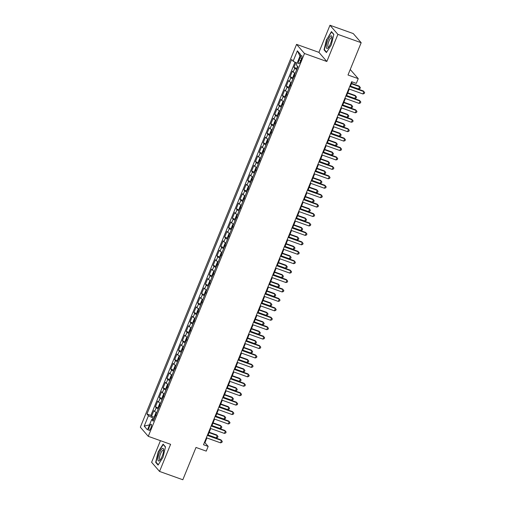 <?xml version="1.0" encoding="UTF-8"?>
<svg xmlns="http://www.w3.org/2000/svg" width="505" height="505" viewBox="0 0 505 505"><rect width="100%" height="100%" fill="white"/><g stroke="black" fill="none" stroke-linecap="round" stroke-linejoin="round"><path stroke-width="0.76" d="M150.806 428.171A3.295 0.922 -70.3 0 0 151.229 424.276A3.295 0.922 -70.3 0 0 149.436 426.586A3.295 0.922 -70.3 0 0 149.007 430.481A3.295 0.922 -70.3 0 0 150.806 428.171M160.439 440.682L151.62 462.296L159.542 471.43L182.823 479.75L196.003 447.455L206.242 451.116L208.167 446.401L204.954 442.702L206.892 437.955M296.568 44.371L140.339 427.192L148.262 436.326L304.49 53.505L296.568 44.371L318.914 52.356L326.836 61.49L337.895 34.384L329.973 25.25L318.914 52.356M329.973 25.25L353.254 33.57L361.176 42.704L347.995 74.999L358.241 78.666L350.243 69.501M337.895 34.384L361.176 42.704M295.886 62.601L293.948 67.361L296.972 68.44M295.191 73.269A4.122 0.619 -157.8 0 1 293.19 72.032L292.408 71.129L290.097 76.785L293.121 77.871M291.347 82.7A4.122 0.619 22.2 0 1 289.34 81.463L288.563 80.56L286.253 86.216L289.27 87.296M287.496 92.131A4.122 0.619 22.2 0 1 285.495 90.887L284.713 89.991L282.402 95.647L285.426 96.726M283.652 101.562A4.122 0.619 22.2 0 1 281.645 100.318L280.862 99.416L278.558 105.078L281.575 106.157M279.802 110.986A4.122 0.619 22.2 0 1 277.8 109.749L277.018 108.846L274.707 114.502L277.731 115.582M275.951 120.417A4.122 0.619 22.2 0 1 273.95 119.18L273.167 118.277L270.857 123.933L273.88 125.013M272.107 129.848A4.122 0.619 22.2 0 1 270.099 128.605L269.323 127.708L267.012 133.364L270.036 134.444M268.256 139.279A4.122 0.619 22.2 0 1 266.255 138.035L265.472 137.133L263.162 142.795L266.185 143.874M264.412 148.704A4.122 0.619 22.2 0 1 262.404 147.466L261.622 146.564L259.317 152.22L262.335 153.299M260.561 158.134A4.122 0.619 22.2 0 1 258.56 156.897L257.777 155.994L255.467 161.65L258.491 162.73M256.717 167.565A4.122 0.619 22.2 0 1 254.709 166.322L253.927 165.419L251.623 171.081L254.64 172.161M252.866 176.99A4.122 0.619 22.2 0 1 250.865 175.753L250.082 174.85L247.772 180.506L250.796 181.592M249.016 186.421A4.122 0.619 22.2 0 1 247.014 185.184L246.232 184.281L243.921 189.937L246.945 191.016M245.171 195.852A4.122 0.619 22.2 0 1 243.164 194.608L242.387 193.712L240.077 199.368L243.101 200.447M241.321 205.282A4.122 0.619 22.2 0 1 239.32 204.039L238.537 203.136L236.226 208.799L239.25 209.878M237.476 214.707A4.122 0.619 22.2 0 1 235.469 213.47L234.686 212.567L232.382 218.223L235.399 219.309M233.626 224.138A4.122 0.619 22.2 0 1 231.625 222.901L230.842 221.998L228.531 227.654L231.555 228.733M229.775 233.569A4.122 0.619 22.2 0 1 227.774 232.325L226.991 231.429L224.681 237.085L227.704 238.164M225.931 243A4.122 0.619 22.2 0 1 223.923 241.756L223.147 240.853L220.836 246.516L223.86 247.595M222.08 252.424A4.122 0.619 22.2 0 1 220.079 251.187L219.296 250.284L216.986 255.94L220.01 257.026M218.236 261.855A4.122 0.619 22.2 0 1 216.228 260.618L215.446 259.715L213.142 265.371L216.159 266.451M214.385 271.286A4.122 0.619 22.2 0 1 212.384 270.042L211.601 269.146L209.291 274.802L212.315 275.882M210.541 280.717A4.122 0.619 22.2 0 1 208.533 279.473L207.751 278.571L205.447 284.233L208.464 285.312M206.69 290.141A4.122 0.619 22.2 0 1 204.689 288.904L203.906 288.002L201.596 293.657L204.62 294.737M202.84 299.572A4.122 0.619 22.2 0 1 200.839 298.335L200.056 297.432L197.745 303.088L200.769 304.168M198.995 309.003A4.122 0.619 22.2 0 1 196.988 307.76L196.211 306.863L193.901 312.519L196.925 313.599M195.145 318.428A4.122 0.619 22.2 0 1 193.144 317.19L192.361 316.288L190.05 321.944L193.074 323.03M191.3 327.859A4.122 0.619 22.2 0 1 189.293 326.621L188.51 325.719L186.206 331.375L189.224 332.454M187.45 337.29A4.122 0.619 22.2 0 1 185.449 336.046L184.666 335.15L182.355 340.806L185.379 341.885M183.605 346.72A4.122 0.619 22.2 0 1 181.598 345.477L180.815 344.574L178.505 350.236L181.529 351.316M179.755 356.145A4.122 0.619 22.2 0 1 177.747 354.908L176.971 354.005L174.661 359.661L177.684 360.747M175.904 365.576A4.122 0.619 22.2 0 1 173.903 364.339L173.12 363.436L170.81 369.092L173.834 370.171M172.06 375.007A4.122 0.619 22.2 0 1 170.052 373.763L169.27 372.867L166.966 378.523L169.983 379.602M168.209 384.438A4.122 0.619 22.2 0 1 166.208 383.194L165.425 382.291L163.115 387.954L166.139 389.033M164.365 393.862A4.122 0.619 22.2 0 1 162.357 392.625L161.575 391.722L159.271 397.378L162.288 398.464M160.514 403.293A4.122 0.619 22.2 0 1 158.513 402.056L157.73 401.153L155.42 406.809L158.444 407.888M358.241 78.666L356.315 83.376L351.657 81.715L203.509 444.741L208.167 446.401M299.951 57.835L299.105 59.912A3.194 0.896 -70.3 0 0 298.695 63.68A3.194 0.896 -70.3 0 0 300.431 61.44L301.277 59.369A3.194 0.896 -70.3 0 0 301.687 55.594A3.194 0.896 -70.3 0 0 299.951 57.835L301.611 58.428M153.798 419.743L151.696 419.497L153.198 421.22L297.881 66.685L296.385 64.956L300.614 54.584L297.363 50.835L293.127 61.206L291.631 59.476L146.942 414.012L148.445 415.741L153.021 418.058L152.403 419.579M151.696 419.497L147.466 429.869L144.209 426.113L148.445 415.741M296.732 69.501A4.122 0.619 -157.8 0 1 294.731 68.257L293.948 67.361M295.015 62.159L150.856 415.413L151.569 416.24L154.593 417.319M156.664 412.724A4.122 0.619 22.2 0 1 154.663 411.48L153.88 410.584L151.569 416.24M158.204 408.949A4.122 0.619 -157.8 0 1 156.203 407.712L155.42 406.809M162.055 399.524A4.122 0.619 -157.8 0 1 160.047 398.281L159.271 397.378M165.899 390.094A4.122 0.619 -157.8 0 1 163.898 388.85L163.115 387.954M169.749 380.663A4.122 0.619 -157.8 0 1 167.748 379.425L166.966 378.523M173.6 371.232A4.122 0.619 -157.8 0 1 171.593 369.995L170.81 369.092M177.444 361.807A4.122 0.619 -157.8 0 1 175.443 360.564L174.661 359.661M181.295 352.376A4.122 0.619 -157.8 0 1 179.288 351.133L178.505 350.236M185.139 342.945A4.122 0.619 -157.8 0 1 183.138 341.708L182.355 340.806M188.99 333.515A4.122 0.619 -157.8 0 1 186.983 332.277L186.206 331.375M192.834 324.09A4.122 0.619 -157.8 0 1 190.833 322.846L190.05 321.944M196.685 314.659A4.122 0.619 -157.8 0 1 194.684 313.422L193.901 312.519M200.535 305.228A4.122 0.619 -157.8 0 1 198.528 303.991L197.745 303.088M204.38 295.804A4.122 0.619 -157.8 0 1 202.379 294.56L201.596 293.657M208.23 286.373A4.122 0.619 -157.8 0 1 206.223 285.129L205.447 284.233M212.075 276.942A4.122 0.619 -157.8 0 1 210.074 275.705L209.291 274.802M215.925 267.511A4.122 0.619 -157.8 0 1 213.924 266.274L213.142 265.371M219.776 258.087A4.122 0.619 -157.8 0 1 217.769 256.843L216.986 255.94M223.62 248.656A4.122 0.619 -157.8 0 1 221.619 247.412L220.836 246.516M227.471 239.225A4.122 0.619 -157.8 0 1 225.464 237.988L224.681 237.085M231.315 229.794A4.122 0.619 -157.8 0 1 229.314 228.557L228.531 227.654M235.166 220.369A4.122 0.619 -157.8 0 1 233.159 219.126L232.382 218.223M239.01 210.939A4.122 0.619 -157.8 0 1 237.009 209.695L236.226 208.799M242.861 201.508A4.122 0.619 -157.8 0 1 240.86 200.27L240.077 199.368M246.711 192.077A4.122 0.619 -157.8 0 1 244.704 190.839L243.921 189.937M250.556 182.652A4.122 0.619 -157.8 0 1 248.555 181.409L247.772 180.506M254.406 173.221A4.122 0.619 -157.8 0 1 252.399 171.978L251.623 171.081M258.251 163.79A4.122 0.619 -157.8 0 1 256.25 162.553L255.467 161.65M262.101 154.366A4.122 0.619 -157.8 0 1 260.1 153.122L259.317 152.22M265.952 144.935A4.122 0.619 -157.8 0 1 263.945 143.691L263.162 142.795M269.796 135.504A4.122 0.619 -157.8 0 1 267.795 134.267L267.012 133.364M273.647 126.073A4.122 0.619 -157.8 0 1 271.639 124.836L270.857 123.933M277.491 116.649A4.122 0.619 -157.8 0 1 275.49 115.405L274.707 114.502M281.342 107.218A4.122 0.619 -157.8 0 1 279.334 105.974L278.558 105.078M285.186 97.787A4.122 0.619 -157.8 0 1 283.185 96.55L282.402 95.647M289.037 88.356A4.122 0.619 -157.8 0 1 287.036 87.119L286.253 86.216M292.887 78.931A4.122 0.619 -157.8 0 1 290.88 77.688L290.097 76.785M326.836 61.49L304.49 53.505M159.542 471.43L170.608 444.318L148.262 436.326M208.003 435.228L210.736 428.53M211.854 425.797L214.587 419.099M215.698 416.373L218.431 409.669M219.549 406.942L222.282 400.244M223.393 397.511L226.126 390.813M227.244 388.08L229.977 381.382M231.088 378.655L233.828 371.951M234.939 369.224L237.672 362.527M238.789 359.794L241.523 353.096M242.634 350.369L245.367 343.665M246.484 340.938L249.218 334.234M250.328 331.507L253.068 324.81M254.179 322.076L256.912 315.379M258.03 312.652L260.763 305.948M261.874 303.221L264.607 296.517M265.725 293.79L268.458 287.092M269.569 284.359L272.302 277.662M273.42 274.935L276.153 268.231M277.264 265.504L280.004 258.8M281.115 256.073L283.848 249.375M284.965 246.642L287.698 239.944M288.809 237.217L291.543 230.514M292.66 227.787L295.393 221.089M296.504 218.356L299.238 211.658M300.355 208.931L303.088 202.227M304.199 199.5L306.939 192.796M308.05 190.069L310.783 183.372M311.901 180.639L314.634 173.941M315.745 171.214L318.478 164.51M319.596 161.783L322.329 155.079M323.44 152.352L326.18 145.655M327.291 142.921L330.024 136.224M331.141 133.497L333.874 126.793M334.985 124.066L337.719 117.362M338.836 114.635L341.569 107.937M342.68 105.204L345.414 98.507M346.531 95.78L349.264 89.076M350.375 86.349L352.193 81.905M154.303 418.519L153.021 418.058M204.424 442.506L204.954 442.702M297.091 63.213L293.127 61.206M150.856 415.413L146.942 414.012M299.995 56.105L297.363 50.835M144.209 426.113L149.512 424.856M326.546 39.327L324.027 49.799L326.413 52.552L331.318 44.825L333.843 34.353L331.457 31.6L326.836 39.428M158.065 465.08L162.97 457.353L165.489 446.881L163.102 444.129L158.198 451.849L155.679 462.327L158.065 465.08M324.734 50.052L324.027 49.799M156.386 462.58L155.679 462.327M349.694 86.532L363.903 91.607L362.937 93.968L348.734 88.886M349.845 86.159L363.366 90.995L364.66 92.566L364.275 93.507L362.937 93.968M297.388 66.117L296.978 68.674A2.727 0.41 22.2 0 0 297.041 68.743M350.476 86.103L358.657 89.031L359.617 86.671L359.08 86.058L351.594 83.376M358.657 89.031L359.996 88.571L360.381 87.63L359.617 86.671L351.442 83.748M330.51 43.746A6.698 1.875 -70.3 0 0 331.955 37.017A6.698 1.875 -70.3 0 0 327.726 40.539A6.698 1.875 -70.3 0 0 326.262 46.99A6.698 1.875 -70.3 0 0 328.067 47.899A6.698 1.875 -70.3 0 0 330.51 43.746M331.974 37.976A5.069 1.42 -70.3 0 0 331.678 37.673A5.069 1.42 -70.3 0 0 328.913 41.227A5.069 1.42 -70.3 0 0 328.263 47.217A5.069 1.42 -70.3 0 0 328.686 47.173M326.621 52.223L324.368 49.623L326.811 39.478L331.564 31.992L333.792 34.561M331.899 32.112L331.564 31.992M163.633 450.163A6.698 1.875 -70.3 0 0 163.607 449.545A6.698 1.875 -70.3 0 0 160.603 450.567A6.698 1.875 -70.3 0 0 157.907 459.178A6.698 1.875 -70.3 0 0 159.719 460.427A6.698 1.875 -70.3 0 0 163.633 450.163M163.62 450.504A5.069 1.42 -70.3 0 0 163.323 450.201A5.069 1.42 -70.3 0 0 160.931 452.928A5.069 1.42 -70.3 0 0 159.454 458.382A5.069 1.42 -70.3 0 0 159.915 459.746A5.069 1.42 -70.3 0 0 160.331 459.702M158.273 464.751L156.02 462.151L158.456 452.007L163.21 444.52L165.438 447.089M163.551 444.64L163.21 444.52M345.843 95.956L360.052 101.038L359.093 103.399L344.883 98.317M345.994 95.59L359.516 100.419L360.816 101.991L360.431 102.938L359.093 103.399M341.999 105.387L356.208 110.469L355.242 112.823L341.033 107.748M342.15 105.015L355.672 109.85L356.966 111.422L356.58 112.369L355.242 112.823M338.148 114.818L352.357 119.9L351.398 122.254L337.188 117.173M338.299 114.446L351.821 119.281L353.121 120.853L352.736 121.793L351.398 122.254M334.304 124.249L348.513 129.324L347.547 131.685L333.338 126.603M334.455 123.877L347.977 128.712L349.271 130.284L348.886 131.224L347.547 131.685M295.135 73.421L294.238 73.837L293.083 76.672L293.127 78.105A2.727 0.41 22.2 0 0 293.197 78.168M346.632 95.533L354.807 98.456L355.772 96.102L355.236 95.483L347.743 92.806M294.598 75.409L294.137 76.539M354.807 98.456L356.145 98.002L356.53 97.055L355.772 96.102L347.591 93.179M291.284 82.852L290.394 83.268L289.239 86.096L289.283 87.535A2.727 0.41 22.2 0 0 289.346 87.599M289.277 87.498L291.183 82.833A2.727 0.41 22.2 0 0 291.271 82.883M342.781 104.964L350.962 107.887L351.922 105.532L351.385 104.914L343.892 102.237M290.747 84.84L290.287 85.97M350.962 107.887L352.301 107.426L352.686 106.486L351.922 105.532L343.741 102.603M287.44 92.276L286.543 92.699L285.388 95.527L285.432 96.966A2.727 0.41 22.2 0 0 285.502 97.029M285.432 96.928L287.339 92.257A2.727 0.41 22.2 0 0 287.421 92.314M338.931 114.395L347.112 117.318L348.078 114.957L347.541 114.345L340.048 111.662M286.903 94.265L286.442 95.401M347.112 117.318L348.45 116.857L348.835 115.916L348.078 114.957L339.897 112.034M283.589 101.707L282.693 102.13L281.544 104.958L281.588 106.391A2.727 0.41 22.2 0 0 281.651 106.46M335.086 123.82L343.267 126.749L344.227 124.388L343.69 123.769L336.197 121.093M283.052 103.695L282.592 104.825M343.267 126.749L344.606 126.288L344.991 125.341L344.227 124.388L336.046 121.465M330.453 133.673L344.662 138.755L343.703 141.116L329.494 136.034M330.605 133.301L344.126 138.136L345.426 139.708L345.041 140.655L343.703 141.116M279.738 111.138L278.848 111.554L277.693 114.382L277.737 115.822A2.727 0.41 22.2 0 0 277.8 115.885M331.236 133.251L339.417 136.173L340.376 133.819L339.846 133.2L332.353 130.524M279.208 113.126L278.741 114.256M339.417 136.173L340.755 135.719L341.14 134.772L340.376 133.819L332.202 130.896M326.609 143.104L340.812 148.186L339.852 150.54L325.643 145.459M326.76 142.732L340.282 147.567L341.576 149.139L341.191 150.08L339.852 150.54M275.894 120.562L274.998 120.985L273.843 123.813L273.887 125.253A2.727 0.41 22.2 0 0 273.956 125.316M327.392 142.681L335.566 145.604L336.532 143.25L335.995 142.631L328.502 139.954M275.358 122.557L274.897 123.687M335.566 145.604L336.904 145.143L337.29 144.203L336.532 143.25L328.351 140.321M322.758 152.535L336.968 157.617L336.002 159.971L321.799 154.89M322.91 152.163L336.431 156.998L337.725 158.57L337.34 159.511L336.002 159.971M272.043 129.993L271.153 130.416L269.998 133.244L270.042 134.684A2.727 0.41 22.2 0 0 270.106 134.747M323.541 152.112L331.722 155.035L332.681 152.674L332.145 152.062L324.658 149.379M271.507 131.982L271.046 133.118M331.722 155.035L333.06 154.574L333.445 153.634L332.681 152.674L324.507 149.751M318.907 161.966L333.117 167.041L332.157 169.402L317.948 164.321M319.059 161.594L332.58 166.429L333.881 168.001L333.496 168.941L332.157 169.402M268.199 139.424L267.303 139.847L266.148 142.675L266.192 144.108A2.727 0.41 22.2 0 0 266.261 144.171M319.697 161.537L327.871 164.466L328.837 162.105L328.3 161.486L320.808 158.81M267.663 141.413L267.202 142.543M327.871 164.466L329.209 164.005L329.595 163.058L328.837 162.105L320.656 159.182M315.063 171.391L329.273 176.472L328.307 178.827L314.097 173.752M315.215 171.018L328.736 175.854L330.03 177.425L329.645 178.372L328.307 178.827M264.349 148.855L263.459 149.272L262.303 152.1L262.348 153.539A2.727 0.41 22.2 0 0 262.411 153.602M315.846 170.968L324.027 173.89L324.986 171.536L324.45 170.917L316.957 168.241M263.812 150.844L263.351 151.973M324.027 173.89L325.365 173.436L325.75 172.489L324.986 171.536L316.805 168.613M311.213 180.822L325.422 185.903L324.462 188.258L310.253 183.176M311.364 180.449L324.885 185.284L326.186 186.856L325.801 187.797L324.462 188.258M260.504 158.28L259.608 158.703L258.453 161.531L258.497 162.97A2.727 0.41 22.2 0 0 258.56 163.033M311.995 180.399L320.176 183.321L321.136 180.967L320.606 180.348L313.113 177.672M259.968 160.274L259.501 161.404M320.176 183.321L321.515 182.861L321.9 181.92L321.136 180.967L312.961 178.038M307.368 190.252L321.571 195.328L320.612 197.689L306.402 192.607M307.52 189.88L321.041 194.715L322.335 196.287L321.95 197.228L320.612 197.689M256.654 167.71L255.757 168.133L254.608 170.961L254.646 172.394A2.727 0.41 22.2 0 0 254.716 172.464M308.151 189.83L316.326 192.752L317.291 190.391L316.755 189.779L309.262 187.096M256.117 169.699L255.656 170.835M316.326 192.752L317.67 192.291L318.049 191.351L317.291 190.391L309.111 187.469M303.518 199.677L317.727 204.759L316.761 207.119L302.558 202.038M303.669 199.311L317.19 204.14L318.485 205.712L318.099 206.659L316.761 207.119M252.803 177.141L251.913 177.558L250.758 180.392L250.802 181.825A2.727 0.41 22.2 0 0 250.865 181.888M304.3 199.254L312.481 202.183L313.441 199.822L312.904 199.204L305.418 196.527M252.266 179.13L251.806 180.26M312.481 202.183L313.82 201.722L314.205 200.775L313.441 199.822L305.266 196.899M299.667 209.108L313.876 214.189L312.917 216.544L298.707 211.469M299.818 208.735L313.34 213.571L314.64 215.143L314.255 216.089L312.917 216.544M248.959 186.572L248.062 186.989L246.907 189.817L246.951 191.256A2.727 0.41 22.2 0 0 247.021 191.319M300.456 208.685L308.631 211.608L309.597 209.253L309.06 208.634L301.567 205.958M248.422 188.561L247.961 189.691M308.631 211.608L309.969 211.147L310.354 210.206L309.597 209.253L301.416 206.33M295.823 218.539L310.032 223.62L309.066 225.975L294.857 220.893M295.974 218.166L309.496 223.002L310.79 224.573L310.405 225.514L309.066 225.975M245.108 195.997L244.218 196.42L243.063 199.248L243.107 200.687A2.727 0.41 22.2 0 0 243.17 200.75M243.101 200.649L245.007 195.984A2.727 0.41 22.2 0 0 245.095 196.035M296.605 218.116L304.786 221.038L305.746 218.684L305.209 218.065L297.716 215.382M244.571 197.985L244.111 199.121M304.786 221.038L306.125 220.578L306.51 219.637L305.746 218.684L297.565 215.755M291.972 227.97L306.182 233.045L305.222 235.406L291.013 230.324M292.124 227.597L305.645 232.433L306.945 234.004L306.56 234.945L305.222 235.406M241.264 205.428L240.367 205.851L239.212 208.679L239.256 210.112A2.727 0.41 22.2 0 0 239.326 210.181M239.256 210.08L241.163 205.409A2.727 0.41 22.2 0 0 241.245 205.466M292.755 227.54L300.936 230.469L301.902 228.108L301.365 227.496L293.872 224.813M240.727 207.416L240.266 208.546M300.936 230.469L302.274 230.009L302.659 229.068L301.902 228.108L293.721 225.186M288.128 237.394L302.337 242.476L301.371 244.837L287.162 239.755M288.279 237.028L301.801 241.857L303.095 243.429L302.71 244.376L301.371 244.837M237.413 214.859L236.517 215.275L235.368 218.109L235.412 219.542A2.727 0.41 22.2 0 0 235.475 219.606M288.911 236.971L297.091 239.894L298.051 237.539L297.514 236.921L290.022 234.244M236.877 216.847L236.416 217.977M297.091 239.894L298.43 239.439L298.815 238.493L298.051 237.539L289.87 234.617M284.277 246.825L298.487 251.907L297.527 254.261L283.318 249.186M284.429 246.453L297.95 251.288L299.25 252.86L298.865 253.807L297.527 254.261M233.569 224.289L232.672 224.706L231.517 227.534L231.561 228.973A2.727 0.41 22.2 0 0 231.625 229.036M285.06 246.402L293.241 249.325L294.2 246.97L293.67 246.352L286.177 243.675M233.032 226.278L232.565 227.408M293.241 249.325L294.579 248.864L294.964 247.923L294.2 246.97L286.026 244.048M280.433 256.256L294.636 261.337L293.676 263.692L279.467 258.611M280.584 255.883L294.106 260.719L295.4 262.291L295.015 263.231L293.676 263.692M229.718 233.714L228.822 234.137L227.667 236.965L227.711 238.404A2.727 0.41 22.2 0 0 227.78 238.467M281.216 255.833L289.39 258.756L290.356 256.401L289.82 255.782L282.327 253.1M229.182 235.702L228.721 236.839M289.39 258.756L290.728 258.295L291.114 257.354L290.356 256.401L282.175 253.472M276.582 265.687L290.792 270.762L289.826 273.123L275.623 268.041M276.734 265.314L290.255 270.15L291.549 271.722L291.164 272.662L289.826 273.123M225.868 243.145L224.977 243.568L223.822 246.396L223.866 247.829A2.727 0.41 22.2 0 0 223.93 247.898M277.365 265.258L285.546 268.187L286.505 265.826L285.969 265.207L278.482 262.531M225.331 245.133L224.87 246.263M285.546 268.187L286.884 267.726L287.269 266.779L286.505 265.826L278.331 262.903M272.732 275.111L286.941 280.193L285.981 282.554L271.772 277.472M272.883 274.739L286.404 279.574L287.705 281.146L287.32 282.093L285.981 282.554M222.023 252.576L221.127 252.992L219.972 255.82L220.016 257.26A2.727 0.41 22.2 0 0 220.085 257.323M273.521 274.688L281.695 277.611L282.661 275.257L282.125 274.638L274.632 271.961M221.487 254.564L221.026 255.694M281.695 277.611L283.034 277.157L283.419 276.21L282.661 275.257L274.48 272.334M268.887 284.542L283.097 289.624L282.131 291.978L267.921 286.897M269.039 284.17L282.56 289.005L283.854 290.577L283.469 291.518L282.131 291.978M218.173 262.007L217.283 262.423L216.127 265.251L216.172 266.69A2.727 0.41 22.2 0 0 216.235 266.754M269.67 284.119L277.851 287.042L278.81 284.687L278.274 284.069L270.781 281.392M217.636 263.995L217.175 265.125M277.851 287.042L279.189 286.581L279.574 285.641L278.81 284.687L270.63 281.758M265.037 293.973L279.246 299.055L278.287 301.409L264.077 296.328M265.188 293.601L278.709 298.436L280.01 300.008L279.625 300.948L278.287 301.409M214.328 271.431L213.432 271.854L212.277 274.682L212.321 276.121A2.727 0.41 22.2 0 0 212.384 276.184M265.819 293.55L274 296.473L274.96 294.112L274.43 293.5L266.937 290.817M213.792 273.42L213.331 274.556M274 296.473L275.339 296.012L275.724 295.072L274.96 294.112L266.785 291.189M261.192 303.404L275.395 308.479L274.436 310.84L260.226 305.759M261.344 303.032L274.865 307.867L276.159 309.439L275.774 310.379L274.436 310.84M210.478 280.862L209.581 281.285L208.432 284.113L208.47 285.546A2.727 0.41 22.2 0 0 208.54 285.615M261.975 302.975L270.156 305.904L271.116 303.543L270.579 302.924L263.086 300.248M209.941 282.85L209.48 283.98M270.156 305.904L271.494 305.443L271.873 304.496L271.116 303.543L262.935 300.62M257.342 312.829L271.551 317.91L270.585 320.265L256.382 315.189M257.493 312.456L271.015 317.291L272.309 318.863L271.93 319.81L270.585 320.265M206.627 290.293L205.737 290.71L204.582 293.538L204.626 294.977A2.727 0.41 22.2 0 0 204.689 295.04M258.124 312.406L266.305 315.328L267.265 312.974L266.728 312.355L259.242 309.679M206.09 292.281L205.63 293.411M266.305 315.328L267.644 314.874L268.029 313.927L267.265 312.974L259.09 310.051M253.491 322.259L267.7 327.341L266.741 329.696L252.532 324.614M253.643 321.887L267.164 326.722L268.464 328.294L268.079 329.235L266.741 329.696M249.647 331.69L263.856 336.772L262.89 339.126L248.681 334.045M249.798 331.318L263.32 336.153L264.614 337.725L264.229 338.666L262.89 339.126M245.796 341.115L260.006 346.196L259.046 348.557L244.837 343.476M245.948 340.749L259.469 345.578L260.769 347.156L260.384 348.097L259.046 348.557M202.783 299.717L201.886 300.14L200.731 302.968L200.775 304.408A2.727 0.41 22.2 0 0 200.845 304.471M254.28 321.837L262.455 324.759L263.421 322.405L262.884 321.786L255.391 319.109M202.246 301.712L201.785 302.842M262.455 324.759L263.793 324.298L264.178 323.358L263.421 322.405L255.24 319.476M198.932 309.148L198.042 309.571L196.887 312.399L196.931 313.839A2.727 0.41 22.2 0 0 196.994 313.902M196.925 313.801L198.831 309.129A2.727 0.41 22.2 0 0 198.919 309.186M250.43 331.267L258.611 334.19L259.57 331.829L259.033 331.217L251.541 328.534M198.396 311.137L197.935 312.273M258.611 334.19L259.949 333.729L260.334 332.789L259.57 331.829L251.389 328.906M195.088 318.579L194.191 319.002L193.036 321.83L193.08 323.263A2.727 0.41 22.2 0 0 193.15 323.326M193.08 323.232L194.987 318.56A2.727 0.41 22.2 0 0 195.069 318.617M246.579 340.692L254.76 343.621L255.726 341.26L255.189 340.641L247.696 337.965M194.551 320.568L194.09 321.698M254.76 343.621L256.098 343.16L256.483 342.213L255.726 341.26L247.545 338.337M241.952 350.546L256.161 355.627L255.195 357.982L240.986 352.907M242.103 350.173L255.625 355.009L256.919 356.58L256.534 357.527L255.195 357.982M191.237 328.01L190.341 328.427L189.192 331.255L189.236 332.694A2.727 0.41 22.2 0 0 189.299 332.757M242.735 350.123L250.916 353.045L251.875 350.691L251.339 350.072L243.846 347.396M190.701 329.999L190.24 331.128M250.916 353.045L252.254 352.585L252.639 351.644L251.875 350.691L243.694 347.768M238.101 359.977L252.311 365.058L251.351 367.413L237.142 362.331M238.253 359.604L251.774 364.44L253.074 366.011L252.689 366.952L251.351 367.413M187.393 337.435L186.496 337.858L185.341 340.686L185.386 342.125A2.727 0.41 22.2 0 0 185.449 342.188M238.884 359.554L247.065 362.476L248.024 360.122L247.494 359.503L240.001 356.82M186.856 339.423L186.389 340.559M247.065 362.476L248.403 362.016L248.788 361.075L248.024 360.122L239.85 357.193M234.257 369.408L248.46 374.483L247.5 376.844L233.291 371.762M234.408 369.035L247.93 373.87L249.224 375.442L248.839 376.383L247.5 376.844M183.542 346.866L182.646 347.288L181.491 350.116L181.535 351.549A2.727 0.41 22.2 0 0 181.604 351.619M235.04 368.978L243.214 371.907L244.18 369.546L243.644 368.934L236.151 366.251M183.006 348.854L182.545 349.984M243.214 371.907L244.553 371.446L244.938 370.506L244.18 369.546L235.999 366.624M230.406 378.832L244.616 383.914L243.65 386.274L229.447 381.193M230.558 378.466L244.079 383.295L245.373 384.867L244.988 385.814L243.65 386.274M179.692 356.296L178.802 356.713L177.646 359.547L177.691 360.98A2.727 0.41 22.2 0 0 177.754 361.043M231.189 378.409L239.37 381.332L240.329 378.977L239.793 378.359L232.306 375.682M179.155 358.285L178.694 359.415M239.37 381.332L240.708 380.877L241.093 379.93L240.329 378.977L232.155 376.055M226.556 388.263L240.765 393.344L239.806 395.699L225.596 390.624M226.707 387.89L240.228 392.726L241.529 394.298L241.144 395.245L239.806 395.699M175.847 365.727L174.951 366.144L173.796 368.972L173.84 370.411A2.727 0.41 22.2 0 0 173.909 370.474M227.345 387.84L235.519 390.763L236.485 388.408L235.949 387.79L228.456 385.113M175.311 367.716L174.85 368.846M235.519 390.763L236.858 390.302L237.243 389.361L236.485 388.408L228.304 385.485M222.711 397.694L236.921 402.775L235.955 405.13L221.745 400.048M222.863 397.321L236.384 402.157L237.678 403.729L237.293 404.669L235.955 405.13M171.997 375.152L171.107 375.575L169.951 378.403L169.996 379.842A2.727 0.41 22.2 0 0 170.059 379.905M223.494 397.271L231.675 400.194L232.635 397.839L232.098 397.22L224.605 394.538M171.46 377.14L170.999 378.277M231.675 400.194L233.013 399.733L233.398 398.792L232.635 397.839L224.454 394.91M218.861 407.125L233.07 412.2L232.111 414.561L217.901 409.479M219.012 406.752L232.534 411.588L233.834 413.159L233.449 414.1L232.111 414.561M168.152 384.583L167.256 385.006L166.101 387.834L166.145 389.267A2.727 0.41 22.2 0 0 166.214 389.336M219.643 406.695L227.824 409.624L228.784 407.264L228.254 406.645L220.761 403.968M167.616 386.571L167.155 387.701M227.824 409.624L229.163 409.164L229.548 408.223L228.784 407.264L220.609 404.341M215.016 416.549L229.219 421.631L228.26 423.992L214.051 418.91M215.168 416.183L228.689 421.012L229.983 422.584L229.598 423.531L228.26 423.992M164.302 394.014L163.405 394.43L162.257 397.265L162.301 398.697A2.727 0.41 22.2 0 0 162.364 398.761M215.799 416.126L223.98 419.049L224.94 416.694L224.403 416.076L216.91 413.399M163.765 396.002L163.304 397.132M223.98 419.049L225.318 418.594L225.697 417.648L224.94 416.694L216.759 413.772M211.166 425.98L225.375 431.062L224.416 433.416L210.206 428.341M211.317 425.608L224.839 430.443L226.133 432.015L225.754 432.955L224.416 433.416M160.451 403.445L159.561 403.861L158.406 406.689L158.45 408.128A2.727 0.41 22.2 0 0 158.513 408.191M211.948 425.557L220.13 428.48L221.089 426.125L220.559 425.507L213.066 422.83M159.921 405.433L159.454 406.563M220.13 428.48L221.468 428.019L221.853 427.078L221.089 426.125L212.914 423.196M207.315 435.411L221.525 440.493L220.565 442.847L206.356 437.766M207.467 435.039L220.988 439.874L222.288 441.446L221.903 442.386L220.565 442.847M156.607 412.869L155.71 413.292L154.555 416.12L154.599 417.559A2.727 0.41 22.2 0 0 154.669 417.622M154.599 417.521L156.506 412.85A2.727 0.41 22.2 0 0 156.594 412.907M208.104 434.988L216.279 437.911L217.245 435.55L216.708 434.938L209.215 432.255M156.07 414.858L155.609 415.994M216.279 437.911L217.617 437.45L218.002 436.509L217.245 435.55L209.064 432.627M293.19 72.032L294.731 68.257M154.663 411.48L156.203 407.712M158.513 402.056L160.047 398.281M162.357 392.625L163.898 388.85M166.208 383.194L167.748 379.425M170.052 373.763L171.593 369.995M173.903 364.339L175.443 360.564M177.747 354.908L179.288 351.133M181.598 345.477L183.138 341.708M185.449 336.046L186.983 332.277M189.293 326.621L190.833 322.846M193.144 317.19L194.684 313.422M196.988 307.76L198.528 303.991M200.839 298.335L202.379 294.56M204.689 288.904L206.223 285.129M208.533 279.473L210.074 275.705M212.384 270.042L213.924 266.274M216.228 260.618L217.769 256.843M220.079 251.187L221.619 247.412M223.923 241.756L225.464 237.988M227.774 232.325L229.314 228.557M231.625 222.901L233.159 219.126M235.469 213.47L237.009 209.695M239.32 204.039L240.86 200.27M243.164 194.608L244.704 190.839M247.014 185.184L248.555 181.409M250.865 175.753L252.399 171.978M254.709 166.322L256.25 162.553M258.56 156.897L260.1 153.122M262.404 147.466L263.945 143.691M266.255 138.035L267.795 134.267M270.099 128.605L271.639 124.836M273.95 119.18L275.49 115.405M277.8 109.749L279.334 105.974M281.645 100.318L283.185 96.55M285.495 90.887L287.036 87.119M289.34 81.463L290.88 77.688M300.81 60.518L299.105 59.912M297.811 66.597L296.978 68.642M295.034 73.402L293.127 78.067M283.488 101.688L281.582 106.359M279.637 111.119L277.737 115.784M275.793 120.55L273.887 125.215M271.942 129.974L270.042 134.646M268.098 139.405L266.192 144.077M264.248 148.836L262.341 153.501M260.403 158.267L258.497 162.932M256.553 167.692L254.646 172.363M252.702 177.122L250.802 181.794M248.858 186.553L246.951 191.218M237.312 214.84L235.406 219.505M233.461 224.27L231.561 228.935M229.617 233.701L227.711 238.366M225.767 243.126L223.866 247.797M221.922 252.557L220.016 257.222M218.072 261.988L216.165 266.653M214.227 271.412L212.321 276.084M210.377 280.843L208.47 285.514M206.526 290.274L204.626 294.939M202.682 299.705L200.775 304.37M191.136 327.991L189.23 332.656M187.286 337.422L185.386 342.087M183.441 346.847L181.535 351.518M179.591 356.277L177.691 360.942M175.746 365.708L173.84 370.373M171.896 375.139L169.989 379.804M168.051 384.564L166.145 389.235M164.201 393.995L162.294 398.66M160.35 403.426L158.45 408.091"/></g></svg>
